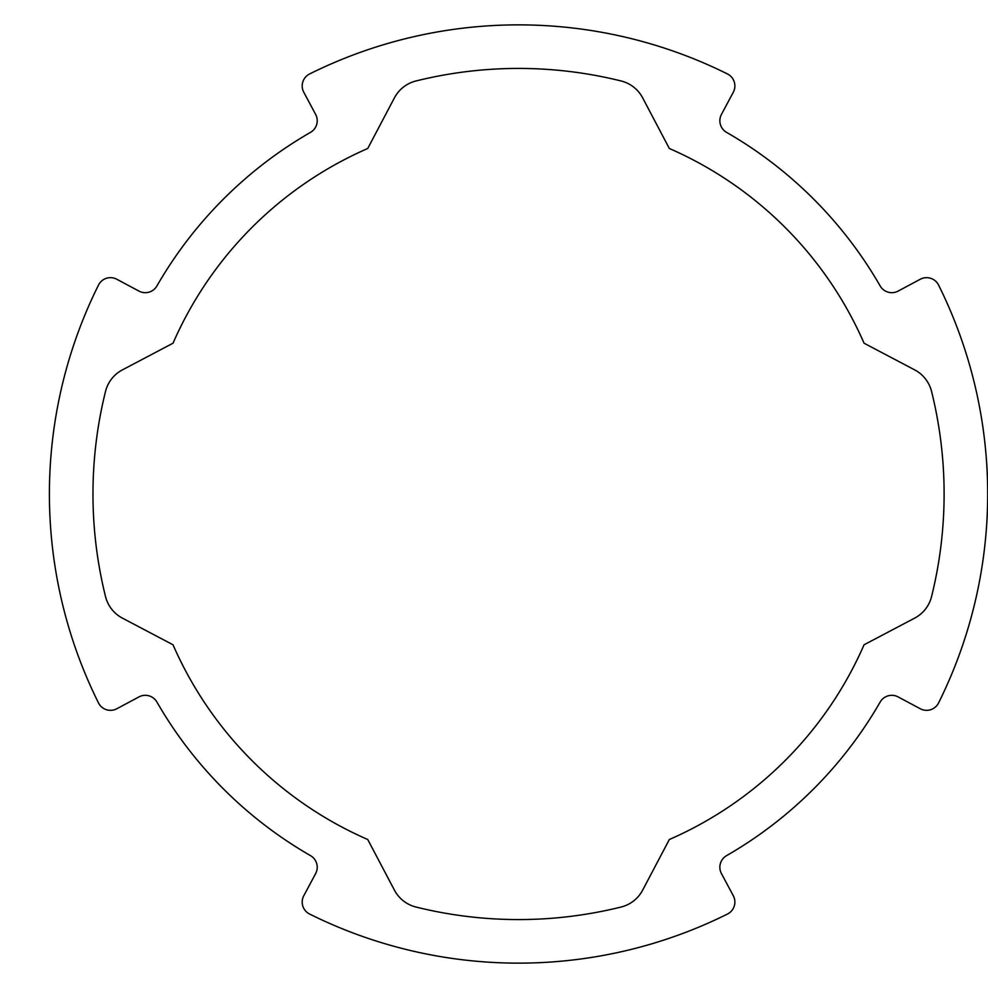 <?xml version="1.0" encoding="UTF-8"?>
<svg xmlns="http://www.w3.org/2000/svg" width="988" height="988" viewBox="0 0 988 988"><rect width="100%" height="100%" fill="white"/><g stroke="black" fill="none" stroke-linecap="round" stroke-linejoin="round"><path stroke-width="1.48" d="M105.506 391.458A425.581 425.581 0 0 0 105.506 596.542A33.506 33.506 0 0 0 122.401 618.118L173.024 644.794A376.984 376.984 0 0 0 367.746 839.516L394.422 890.139A33.506 33.506 0 0 0 415.997 907.033A425.581 425.581 0 0 0 621.082 907.033A33.506 33.506 0 0 0 642.657 890.139L669.333 839.516A376.984 376.984 0 0 0 864.055 644.794L914.678 618.118A33.506 33.506 0 0 0 931.573 596.542A425.581 425.581 0 0 0 931.573 391.458A33.506 33.506 0 0 0 914.678 369.883L864.055 343.207A376.984 376.984 0 0 0 669.333 148.484L642.657 97.861A33.506 33.506 0 0 0 621.082 80.967A425.581 425.581 0 0 0 415.997 80.967A33.506 33.506 0 0 0 394.422 97.861L367.746 148.484A376.984 376.984 0 0 0 173.024 343.207L122.401 369.883A33.506 33.506 0 0 0 105.506 391.458M719.857 867.242A13.4 13.4 0 0 1 726.575 855.633A417.195 417.195 0 0 0 880.172 702.036A13.4 13.4 0 0 1 898.104 696.898L920.285 708.754A13.4 13.4 0 0 0 938.6 702.9A469.139 469.139 0 0 0 938.6 285.1A13.4 13.4 0 0 0 920.285 279.246L898.104 291.102A13.4 13.4 0 0 1 880.172 285.964A417.195 417.195 0 0 0 726.575 132.367A13.4 13.4 0 0 1 721.438 114.435L733.294 92.255A13.4 13.4 0 0 0 727.44 73.939A469.139 469.139 0 0 0 309.639 73.939A13.4 13.4 0 0 0 303.785 92.255L315.641 114.435A13.4 13.4 0 0 1 310.504 132.367A417.195 417.195 0 0 0 156.907 285.964A13.4 13.4 0 0 1 138.975 291.102L116.794 279.246A13.4 13.4 0 0 0 98.479 285.1A469.139 469.139 0 0 0 98.479 702.9A13.4 13.4 0 0 0 116.794 708.754L138.975 696.898A13.4 13.4 0 0 1 156.907 702.036A417.195 417.195 0 0 0 310.504 855.633A13.4 13.4 0 0 1 315.641 873.565L303.785 895.745A13.4 13.4 0 0 0 309.639 914.061A469.139 469.139 0 0 0 727.44 914.061A13.4 13.4 0 0 0 733.294 895.745L721.438 873.565A13.4 13.4 0 0 1 719.857 867.242"/></g></svg>
